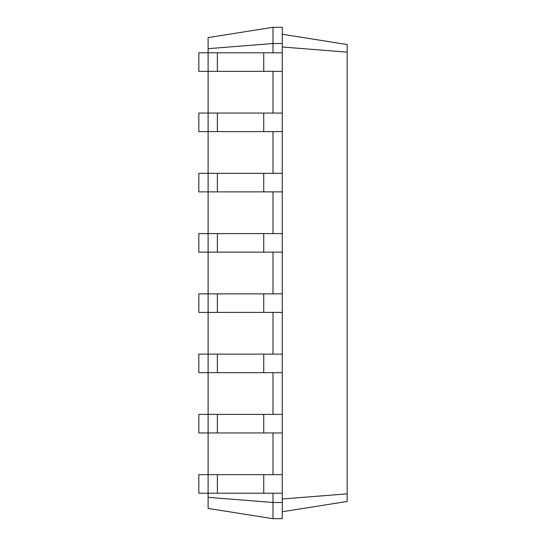 <?xml version="1.0" encoding="UTF-8"?>
<svg xmlns="http://www.w3.org/2000/svg" width="546" height="546" viewBox="0 0 546 546"><rect width="100%" height="100%" fill="white"/><g stroke="black" fill="none" stroke-linecap="round" stroke-linejoin="round"><path stroke-width="0.82" d="M208.101 497.338L273 502.477L273 518.7L208.101 508.422L208.101 474.658L198.826 474.658L198.826 493.202L282.268 493.202L282.268 27.3L273 27.3L208.101 37.578L208.101 48.662L273 43.523L273 27.3M282.268 432.937L208.101 432.937L208.101 414.394L198.826 414.394L198.826 432.937L208.101 432.937L208.101 474.658L282.268 474.658M217.369 432.937L217.369 414.394L208.101 414.394L208.101 372.672L282.268 372.672M217.369 372.672L217.369 354.129L208.101 354.129L208.101 372.672L198.826 372.672L198.826 354.129L208.101 354.129L208.101 312.408L282.268 312.408M217.369 312.408L217.369 293.864L208.101 293.864L208.101 312.408L198.826 312.408L198.826 293.864L208.101 293.864L208.101 252.136L282.268 252.136M217.369 252.136L217.369 233.592L208.101 233.592L208.101 252.136L198.826 252.136L198.826 233.592L208.101 233.592L208.101 191.871L282.268 191.871M217.369 191.871L217.369 173.328L208.101 173.328L208.101 191.871L198.826 191.871L198.826 173.328L208.101 173.328L208.101 131.606L282.268 131.606M217.369 131.606L217.369 113.063L208.101 113.063L208.101 131.606L198.826 131.606L198.826 113.063L208.101 113.063L208.101 71.342L282.268 71.342M217.369 71.342L217.369 52.798L208.101 52.798L208.101 71.342L198.826 71.342L198.826 52.798L208.101 52.798L208.101 48.662M273 52.798L273 43.523L282.268 43.523M273 113.063L273 71.342M273 173.328L273 131.606M273 233.592L273 191.871M273 293.864L273 252.136M273 354.129L273 312.408M273 414.394L273 372.672M273 474.658L273 432.937M273 518.7L282.268 518.7L282.268 502.477L273 502.477L273 493.202M282.268 502.477L282.268 493.202M282.268 47.004L347.174 52.143L347.174 44.533L282.268 34.255M282.268 498.996L347.174 493.857L347.174 52.143M217.369 52.798L282.268 52.798M217.369 113.063L282.268 113.063M217.369 414.394L282.268 414.394M217.369 173.328L282.268 173.328M217.369 354.129L282.268 354.129M217.369 233.592L282.268 233.592M217.369 293.864L282.268 293.864M282.268 511.745L347.174 501.467L347.174 493.857M263.732 493.202L263.732 474.658M217.369 493.202L217.369 474.658M263.732 432.937L263.732 414.394M263.732 71.342L263.732 52.798M263.732 131.606L263.732 113.063M263.732 372.672L263.732 354.129M263.732 191.871L263.732 173.328M263.732 312.408L263.732 293.864M263.732 252.136L263.732 233.592"/></g></svg>
